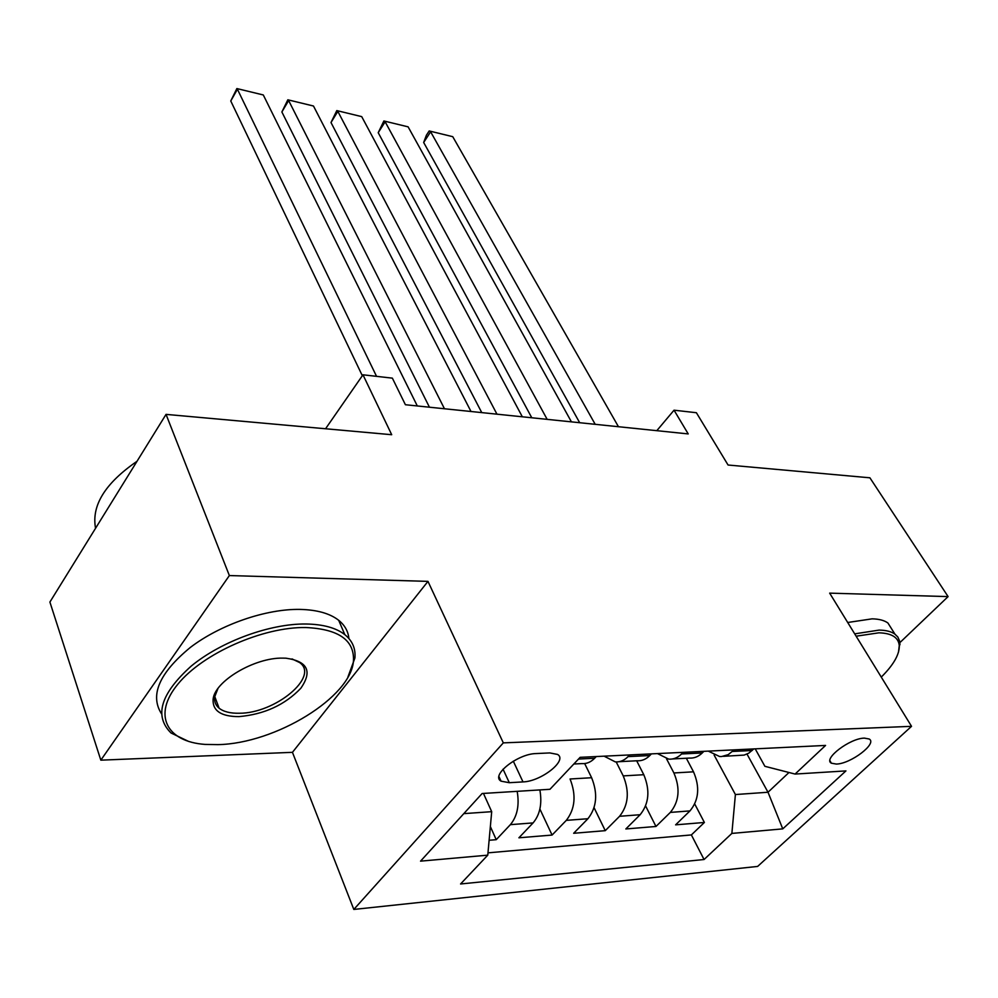<?xml version="1.0" encoding="UTF-8"?>
<svg xmlns="http://www.w3.org/2000/svg" width="998" height="998" viewBox="0 0 998 998"><rect width="100%" height="100%" fill="white"/><g stroke="black" fill="none" stroke-linecap="round" stroke-linejoin="round"><path stroke-width="1.5" d="M864.418 738.121C849.972 738.158 822.714 758.967 831.371 763.196L836.361 764.069C850.77 763.844 877.691 743.385 869.171 739.007L864.418 738.121M353.816 909.44L757.632 866.426L911.536 726.332L503.316 742.874L353.816 909.44L292.451 752.33L427.967 581.372L229.365 575.559L100.835 760.164L292.451 752.33M100.835 760.164L49.9 602.056L166.042 414.382L391.703 434.716L362.973 374.799L325.56 428.753M899.947 642.562L948.1 596.604L869.907 477.805L728.066 465.018L696.392 412.723L674.037 410.19L656.809 430.674M229.365 575.559L166.042 414.382M489.12 840.266L496.231 839.68L490.355 826.569M539.868 789.917C542.263 803.677 540.005 814.667 533.082 822.913L518.91 837.796L552.081 835.064L539.893 809.041M584.666 763.557L591.627 777.729C598.014 793.709 596.779 807.37 587.922 818.722L573.663 833.28L605.262 830.66L594.084 807.719M636.674 760.788L643.785 774.71C650.247 790.291 649.037 803.627 640.155 814.717L625.833 828.964L655.973 826.469L645.631 805.997M362.973 374.799L392.364 378.142L405.4 404.726L688.221 433.918L674.037 410.19M509.304 782.706L522.989 781.908C541.116 781.496 568.037 760.251 557.545 754.426L549.823 752.929L536.088 753.565C517.7 753.74 490.342 775.458 501.071 781.172L509.304 782.706L503.054 769.184M755.212 748.849L764.892 766.314L795.082 774.061L825.571 745.431L580.137 757.332L549.96 789.293L482.134 793.51L420.545 861.149L487.773 855.161L460.565 883.979L704.064 859.515L731.871 833.417L735.401 794.545L768.011 792.25L788.969 772.502M795.082 774.061L845.93 770.905L782.756 828.876L731.871 833.417M666.514 758.792L673.9 772.963C680.411 788.32 679.214 801.469 670.332 812.409L655.973 826.469M686.325 758.231L693.51 771.816L673.9 772.963M616.19 761.923L623.226 775.895C629.651 791.639 628.441 805.099 619.571 816.289L605.262 830.66M517.176 791.327C519.546 805.224 517.276 816.339 510.365 824.66L496.231 839.68M487.972 852.853L691.377 834.927L704.388 822.464L694.745 804.026M693.51 771.816C700.047 787.023 698.874 800.059 689.967 810.9L675.609 824.847L704.388 822.464M591.627 777.729L570.058 778.989C576.395 795.132 575.147 808.929 566.303 820.368L552.081 835.064M596.268 756.559L594.646 758.255C590.841 762.148 586.599 763.932 581.921 763.595L573.825 764.006M629.701 754.937L628.066 756.609C624.261 760.451 619.995 762.21 615.292 761.886L604.102 756.172M619.109 761.686L636.986 760.763C641.714 761.087 645.98 759.341 649.798 755.548L651.42 753.877M683.206 752.342L681.572 753.977C677.754 757.731 673.475 759.453 668.735 759.141L657.457 753.59M672.565 758.942L689.381 758.081C694.121 758.38 698.413 756.671 702.243 752.966L703.877 751.332M734.129 749.872L728.241 754.638L721.579 756.546L719.608 756.521L708.256 751.12M723.45 756.322L744.171 755.087L748.812 753.128L753.802 748.912M463.808 813.632L491.702 811.673L487.773 855.161M483.456 793.422L491.702 811.673M427.967 581.372L503.316 742.874M948.1 596.604L829.662 593.136L911.536 726.332M747.003 754.089L768.011 792.25L782.756 828.876M714.156 755.137L735.401 794.545M691.377 834.927L704.064 859.515M376.545 376.346L237.424 89.259L230.763 100.985L362.336 375.722M417.301 405.949L263.297 94.96L236.863 88.56L263.297 94.96M230.763 100.985L236.863 88.56M305.812 627.53C263.123 626.769 202.881 653.316 177.844 684.191C152.295 715.042 166.629 741.739 205.052 744.408L217.863 744.633C275.46 743.647 351.533 696.991 353.479 660.626C354.377 640.08 338.484 629.052 305.812 627.53M188.634 741.439L171.02 732.981C153.867 715.953 160.628 693.635 191.292 666.028C221.469 641.203 270.321 623.488 306.137 624C323.202 624.311 336.089 627.854 344.809 634.628C352.419 640.791 355.775 648.588 354.901 658.031L347.903 677.081M282.846 658.119L285.877 658.181C307.621 661.25 312.611 671.267 300.822 688.258C284.867 704.937 264.221 714.393 238.896 716.626C221.132 716.564 212.537 710.825 213.098 699.411C214.433 681.297 254.627 657.408 282.846 658.119M217.913 688.608L214.707 696.816C214.096 701.469 215.556 705.249 219.086 708.181C223.614 711.736 230.326 713.42 239.208 713.246C275.024 713.545 319.747 676.656 299.674 662.585L292.027 658.917M95.558 528.279C91.317 505.599 105.127 483.269 137 461.301M161.414 713.645C149.712 695.057 159.356 672.989 190.344 647.428C220.533 624.411 266.192 608.755 300.086 609.404C317.102 609.828 329.976 613.458 338.709 620.319C344.797 625.259 348.19 631.31 348.888 638.483M881.271 677.093C893.198 665.267 899.21 655 899.31 646.267C898.874 637.672 892.05 633.194 878.876 632.819L856.134 636.2M854.7 633.855L879.126 630.1C886.049 630.2 891.314 631.547 894.944 634.154L897.863 637.048L899.759 641.427L898.524 652.006M847.701 622.49L872.09 618.847C879.013 618.985 884.29 620.369 887.933 623.014L892.898 630.911M444.459 408.756L288.647 100.536L281.873 111.976L429.439 407.209M471.006 411.5L313.484 106.013L287.836 99.8L313.484 106.013M281.873 111.976L287.836 99.8M496.954 414.17L337.835 111.377L330.999 122.542L481.747 412.598M522.328 416.79L361.713 116.629L336.8 110.591L361.713 116.629M330.999 122.542L336.8 110.591M547.154 419.36L385.141 121.793L378.217 132.697L531.772 417.763M571.43 421.867L408.107 126.846L383.881 120.97L408.107 126.846M378.217 132.697L383.881 120.97M595.195 424.312L430.637 131.811L423.663 142.477L579.676 422.715M618.448 426.707L452.743 136.676L429.19 130.95L452.743 136.676M423.663 142.477L426.408 135.217L429.19 130.95M643.785 774.71L623.226 775.895M533.082 822.913L510.365 824.66M689.967 810.9L670.332 812.409M640.155 814.717L619.571 816.289M587.922 818.722L566.303 820.368M594.646 758.255L578.516 759.054M649.798 755.548L628.066 756.609M702.243 752.966L681.572 753.977M752.168 750.508L732.495 751.469M513.309 761.175L522.989 781.908M829.974 760.775L831.371 763.196M498.95 776.581L501.071 781.172M338.709 620.319L344.809 634.628M219.086 708.181L214.757 696.504M214.707 696.816L213.098 699.411M353.479 660.626L354.901 658.031M887.933 623.014L894.944 634.154M899.31 646.267L900.046 643.947"/></g></svg>
